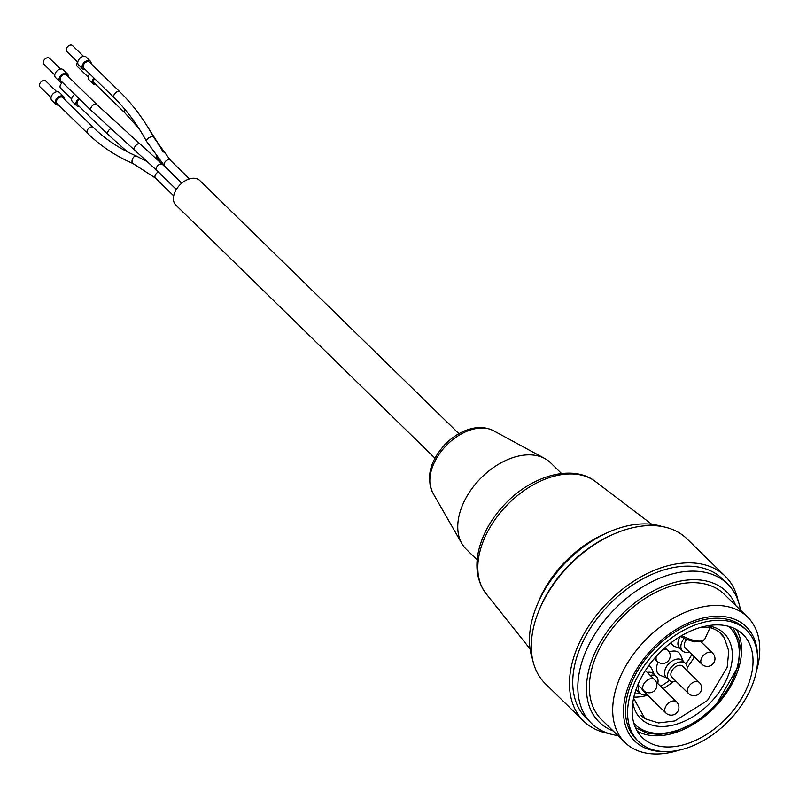 <?xml version="1.0" encoding="UTF-8"?>
<svg xmlns="http://www.w3.org/2000/svg" width="799" height="799" viewBox="0 0 799 799"><rect width="100%" height="100%" fill="white"/><g stroke="black" fill="none" stroke-linecap="round" stroke-linejoin="round"><path stroke-width="1.2" d="M77.783 62.232L66.716 51.426A4.105 2.667 -45.7 0 1 67.685 46.622A4.105 2.667 -45.7 0 1 72.459 45.543L83.525 56.349M88.22 77.094L77.153 66.287A4.105 2.667 -45.7 0 1 77.613 62.072M54.791 74.926L43.725 64.11A4.105 2.667 -45.7 0 1 44.424 59.605A4.105 2.667 -45.7 0 1 49.049 57.937A4.105 2.667 -45.7 0 1 49.468 58.237L60.534 69.044M51.016 97.628L39.95 86.821A4.105 2.667 -45.7 0 1 41.278 81.688A4.105 2.667 -45.7 0 1 45.693 80.949L56.749 91.755M71.67 98.976L60.604 88.17A4.105 2.667 -45.7 0 1 60.075 87.111A4.105 2.667 -45.7 0 1 62.582 82.537M85.353 69.623A5.453 3.536 -45.7 0 1 82.746 68.964L78.502 64.819A5.453 3.536 -45.7 0 1 78.252 60.654A5.453 3.536 -45.7 0 1 86.132 57.019L90.367 61.163A5.453 3.536 -45.7 0 1 91.096 63.75M95.79 84.494A5.453 3.536 -45.7 0 1 93.183 83.825L88.939 79.68A5.453 3.536 -45.7 0 1 89.708 73.888M62.362 82.317A5.453 3.536 -45.7 0 1 60.315 82.057A5.453 3.536 -45.7 0 1 59.755 81.658L55.511 77.513A5.453 3.536 -45.7 0 1 56.789 71.141A5.453 3.536 -45.7 0 1 63.131 69.713L67.376 73.858A5.453 3.536 -45.7 0 1 68.105 76.444M58.587 105.029A5.453 3.536 -45.7 0 1 55.98 104.369L51.735 100.225A5.453 3.536 -45.7 0 1 53.014 93.843A5.453 3.536 -45.7 0 1 59.356 92.414L63.6 96.559A5.453 3.536 -45.7 0 1 64.329 99.146M79.241 106.367A5.453 3.536 -45.7 0 1 76.634 105.708L72.399 101.563A5.453 3.536 -45.7 0 1 74.657 94.332M82.746 68.964A5.453 3.536 -45.7 0 1 82.497 64.799A5.453 3.536 -45.7 0 1 90.367 61.163M93.183 83.825A5.453 3.536 -45.7 0 1 93.952 78.032M59.755 81.658A5.453 3.536 -45.7 0 1 61.034 75.286A5.453 3.536 -45.7 0 1 67.376 73.858M55.98 104.369A5.453 3.536 -45.7 0 1 57.258 97.987A5.453 3.536 -45.7 0 1 63.6 96.559M76.634 105.708A5.453 3.536 -45.7 0 1 78.901 98.477M83.685 68.005A4.105 2.667 -45.7 0 1 84.654 63.201A4.105 2.667 -45.7 0 1 89.428 62.122L120.03 92.015A4.105 2.667 -45.7 0 0 115.256 93.093A4.105 2.667 -45.7 0 0 114.287 97.897L83.685 68.005M139.106 128.739L124.724 112.759L94.122 82.866A4.105 2.667 -45.7 0 1 94.582 78.652M60.694 80.689A4.105 2.667 -45.7 0 1 61.393 76.185A4.105 2.667 -45.7 0 1 66.017 74.517A4.105 2.667 -45.7 0 1 66.437 74.816L97.039 104.709A4.105 2.667 -45.7 0 0 96.619 104.409A4.105 2.667 -45.7 0 0 91.995 106.077A4.105 2.667 -45.7 0 0 91.296 110.592L60.694 80.689M56.919 103.401A4.105 2.667 -45.7 0 1 58.247 98.257A4.105 2.667 -45.7 0 1 62.662 97.528L93.263 127.421A4.105 2.667 -45.7 0 0 88.849 128.16A4.105 2.667 -45.7 0 0 87.52 133.293L56.919 103.401M127.411 151.82L108.175 134.641L77.573 104.749A4.105 2.667 -45.7 0 1 77.044 103.69A4.105 2.667 -45.7 0 1 79.55 99.116M458.916 433.687L199.75 180.494A17.139 11.116 134.3 0 0 175.001 191.93A17.139 11.116 134.3 0 0 175.79 205.023L434.956 458.207M561.557 473.517L550.591 462.801A60.384 39.161 134.3 0 0 544.818 458.556A60.384 39.161 134.3 0 0 480.379 478.631A60.384 39.161 134.3 0 0 461.822 543.52A60.384 39.161 134.3 0 0 466.197 549.193L477.163 559.899M649.018 665.257L651.565 668.264L654.191 674.456M669.192 651.924C674.865 650.066 678.671 651.115 680.618 655.06L683.235 661.252M660.583 675.475C656.249 673.327 655.32 669.103 657.807 662.8M673.947 646.161L670.601 643.085M640.928 715.485L645.113 718.75L658.526 722.945L674.795 720.958L707.475 700.483L727.18 667.345L728.778 651.025L724.284 637.712L719.16 632.059M703.03 626.766L704.478 627.585L711.959 626.666A59.605 38.662 -45.7 0 1 707.794 705.257A59.605 38.662 -45.7 0 1 632.818 702.241M701.142 627.265L710.131 627.694M724.343 637.672C721.068 632.698 716.323 629.362 710.091 627.674A2.337 1.668 -75.2 0 0 711.959 626.666M686.601 639.54A7.71 5.004 134.3 0 0 685.282 648.009L701.872 664.219A7.71 5.004 -45.7 0 1 701.512 658.326A7.71 5.004 -45.7 0 1 710.231 652.174A7.71 5.004 -45.7 0 1 712.648 653.183L701.083 641.867M689.357 651.984A11.685 7.581 -45.7 0 1 682.506 650.855A11.685 7.581 -45.7 0 1 681.966 641.927A11.685 7.581 -45.7 0 1 684.154 638.431M682.506 650.855L679.54 647.949A11.685 7.581 -45.7 0 1 679 639.02A11.685 7.581 -45.7 0 1 680.498 636.423M682.706 666.286A7.71 5.004 134.3 0 0 680.289 665.287A7.71 5.004 134.3 0 0 672.498 669.802A7.71 5.004 134.3 0 0 671.929 677.322L688.518 693.522A7.71 5.004 -45.7 0 1 688.159 687.639A7.71 5.004 -45.7 0 1 696.878 681.487A7.71 5.004 -45.7 0 1 699.295 682.496L682.706 666.286M676.004 681.297A11.685 7.581 -45.7 0 1 669.153 680.169A11.685 7.581 -45.7 0 1 668.613 671.24A11.685 7.581 -45.7 0 1 685.482 663.44A11.685 7.581 -45.7 0 1 686.78 670.261M669.153 680.169L666.176 677.262A11.685 7.581 -45.7 0 1 665.637 668.334A11.685 7.581 -45.7 0 1 682.516 660.543L685.482 663.44M641.927 688.818A7.71 5.004 134.3 0 0 642.875 690.526L665.827 712.948A7.71 5.004 -45.7 0 1 665.467 707.055A7.71 5.004 -45.7 0 1 674.186 700.903A7.71 5.004 -45.7 0 1 676.603 701.912L656.219 681.996M650.216 675.345A11.685 7.581 -45.7 0 1 656.428 676.643A11.685 7.581 -45.7 0 1 657.727 683.465M646.95 694.501A11.685 7.581 -45.7 0 1 640.099 693.362A11.685 7.581 -45.7 0 1 638.98 685.932M647.25 672.448A11.685 7.581 -45.7 0 1 653.462 673.747L656.428 676.643M640.099 693.362L637.133 690.466A11.685 7.581 -45.7 0 1 636.174 689.167M736.488 629.562A72.07 46.741 -45.7 0 1 722.506 698.356A72.07 46.741 -45.7 0 1 653.372 735.689A72.07 46.741 -45.7 0 1 637.242 731.145M664.828 746.875A72.07 46.741 -45.7 0 1 642.226 737.497A72.07 46.741 -45.7 0 1 659.155 653.282A72.07 46.741 -45.7 0 1 742.96 634.396A72.07 46.741 -45.7 0 1 737.597 704.628A72.07 46.741 -45.7 0 1 664.828 746.875M662.721 751.489A77.523 50.277 -45.7 0 1 638.421 741.402A77.523 50.277 -45.7 0 1 656.628 650.815A77.523 50.277 -45.7 0 1 746.765 630.491A77.523 50.277 -45.7 0 1 741.003 706.036A77.523 50.277 -45.7 0 1 662.721 751.489M638.421 741.402L636.294 739.325A77.523 50.277 -45.7 0 1 654.511 648.738A77.523 50.277 -45.7 0 1 744.648 628.423L746.765 630.491M662.95 751.499A79.86 51.795 -45.7 0 1 625.987 693.712A79.86 51.795 -45.7 0 1 698.805 619.175A79.86 51.795 -45.7 0 1 757.442 654.79M679.21 750.121A87.69 56.879 -45.7 0 1 624.948 742.461A87.69 56.879 -45.7 0 1 645.542 639.989A87.69 56.879 -45.7 0 1 747.514 617.008A87.69 56.879 -45.7 0 1 756.433 671.07M624.948 742.461L601.617 719.659A87.69 56.879 -45.7 0 1 622.211 617.188A87.69 56.879 -45.7 0 1 724.174 594.206L747.514 617.008M617.877 735.549A97.398 63.161 -45.7 0 1 591.44 723.285L586.356 718.311A97.398 63.161 -45.7 0 1 609.228 604.503A97.398 63.161 -45.7 0 1 722.476 578.985L727.559 583.959A97.398 63.161 -45.7 0 1 740.443 610.096M591.44 723.285A97.398 63.161 -45.7 0 1 614.321 609.477A97.398 63.161 -45.7 0 1 727.559 583.959M613.173 730.945A91.156 59.126 -45.7 0 1 620.603 615.62A91.156 59.126 -45.7 0 1 735.729 605.492M608.518 733.452A101.293 65.688 -45.7 0 1 583.63 721.097L545.447 683.804A101.293 65.688 -45.7 0 1 539.145 610.156A101.293 65.688 -45.7 0 1 613.242 534.311A101.293 65.688 -45.7 0 1 687.02 538.896L725.192 576.199A101.293 65.688 -45.7 0 1 738.116 600.788M539.145 610.156L539.984 608.129A97.398 63.161 -45.7 0 1 611.245 535.2L613.242 534.311M583.63 721.097A101.293 65.688 -45.7 0 1 607.42 602.746A101.293 65.688 -45.7 0 1 725.192 576.199M532.524 659.205A97.398 63.161 -45.7 0 1 537.018 605.233A97.398 63.161 -45.7 0 1 608.269 532.294A97.398 63.161 -45.7 0 1 662.121 526.551M537.018 605.233L538.706 601.178A89.598 58.107 -45.7 0 1 604.264 534.082L608.269 532.294M124.724 112.759A4.105 2.667 -45.7 0 1 124.764 109.183M108.175 134.641A4.105 2.667 -45.7 0 1 107.645 133.583A4.105 2.667 -45.7 0 1 110.542 128.769M146.557 141.383A4.105 2.107 -28.5 0 1 149.203 137.598A4.105 2.107 -28.5 0 1 153.788 137.478C144.16 119.78 132.904 104.619 120.03 92.015M158.082 144.789A4.105 3.166 -26.2 0 1 159.89 146.217L145.817 123.985M134.292 149.892A4.105 1.658 -49.2 0 1 135.47 145.957A4.105 1.658 -49.2 0 1 139.416 143.53A4.105 1.658 -49.2 0 1 139.675 143.69M133.093 163.585A4.105 2.437 -66.6 0 1 133.243 157.633A4.105 2.437 -66.6 0 1 136.379 156.055M143.48 159.46A4.105 3.366 -58 0 1 144.05 158.492M181.952 183.031L164.604 166.092A4.105 2.667 -45.7 0 1 165.573 161.298A4.105 2.667 -45.7 0 1 170.357 160.219L153.808 137.498M156.844 170.437A4.105 2.667 -45.7 0 1 157.483 165.922A4.105 2.667 -45.7 0 1 162.127 164.224A4.105 2.667 -45.7 0 1 162.597 164.584M155.455 178.037A4.105 2.667 -45.7 0 1 156.854 172.964A4.105 2.667 -45.7 0 1 158.422 171.985M432.798 492.883C425.937 477.103 429.982 461.003 444.933 444.574C451.555 437.772 458.946 432.888 467.115 429.932C476.843 426.506 485.642 426.766 493.522 430.731A44.175 28.654 134.3 0 0 446.381 445.413A44.175 28.654 134.3 0 0 432.798 492.883L461.822 543.52M634.646 693.922A54.931 35.625 134.3 0 0 640.229 693.492M660.583 686.251A54.931 35.625 134.3 0 0 669.432 680.418M685.852 663.849A54.931 35.625 134.3 0 0 691.874 654.451M694.331 656.848A57.268 37.144 -45.7 0 1 687.12 667.614M673.158 681.697A57.268 37.144 -45.7 0 1 663.04 688.658M647.719 695.25A57.268 37.144 -45.7 0 1 633.817 697.128M633.837 723.235A67.785 43.965 134.3 0 0 713.857 706.725A67.785 43.965 134.3 0 0 728.498 626.336M681.827 635.545A17.918 6.632 24.5 0 0 704.868 638.99L710.031 627.664M654.551 679.579A7.71 7.71 0 0 1 654.681 690.486A7.71 7.71 0 0 1 643.774 690.616A7.71 5.004 -45.7 0 1 643.415 684.723A7.71 5.004 -45.7 0 1 652.134 678.581A7.71 5.004 -45.7 0 1 654.551 679.579L645.362 670.601M662.82 649.707A7.71 5.004 -45.7 0 1 665.487 649.267A7.71 5.004 -45.7 0 1 667.904 650.266L665.158 647.58M654.321 658.566L657.128 661.302A7.71 5.004 -45.7 0 1 656.488 656.119M595.505 481.587C572.873 463.82 532.044 475.415 505.278 503.76C492.823 516.773 484.304 530.995 479.72 546.436C474.456 565.113 476.564 580.843 486.032 593.647A78.582 50.966 -45.7 0 1 507.255 504.888A78.582 50.966 -45.7 0 1 595.505 481.587L651.794 524.324M164.604 166.092L146.587 141.423C137.298 124.384 126.532 109.872 114.287 97.897M181.703 183.241L162.547 164.524L97.039 104.709M176.319 189.463L156.804 170.407L91.296 110.592M147.825 161.917L136.419 156.065C119.85 148.874 105.458 139.326 93.263 127.421M173.693 195.855L155.525 178.107L133.153 163.605C115.685 156.025 100.474 145.927 87.52 133.293M160.389 162.437L156.424 156.774M163.166 152.08L159.88 146.207M189.473 178.896L170.347 160.219M493.522 430.731L544.818 458.556M633.577 698.146L645.073 718.81M635.495 727.759L647.32 733.232L659.465 734.471L674.845 731.884L696.149 721.916L715.505 705.817L738.286 666.436L740.084 646.461L738.785 639.51L733.063 627.894M680.418 636.374L685.232 638.94L694.171 641.837L702.021 641.567L704.868 638.99M680.259 648.658L674.006 646.181M666.905 677.971L660.653 675.495M637.852 691.175L635.764 690.346M665.827 712.948A7.71 7.71 0 0 0 676.733 712.818A7.71 7.71 0 0 0 676.603 701.912M688.518 693.522A7.71 7.71 0 0 0 699.425 693.402A7.71 7.71 0 0 0 699.295 682.496M643.774 690.616L637.852 684.833M701.872 664.219A7.71 7.71 0 0 0 712.778 664.089A7.71 7.71 0 0 0 712.648 653.183M657.128 661.302A7.71 7.71 0 0 0 668.034 661.173A7.71 7.71 0 0 0 667.904 650.266M486.032 593.647L530.057 648.928"/></g></svg>
